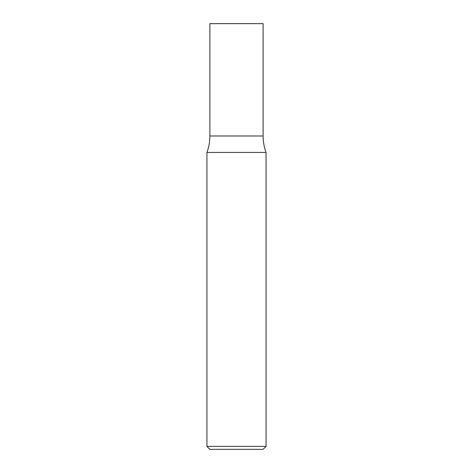 <?xml version="1.0" encoding="UTF-8"?>
<svg xmlns="http://www.w3.org/2000/svg" width="473" height="473" viewBox="0 0 473 473"><rect width="100%" height="100%" fill="white"/><g stroke="black" fill="none" stroke-linecap="round" stroke-linejoin="round"><path stroke-width="0.35" stroke-dasharray="2.37 1.77" d="M266.062 446.394L206.938 446.394M266.062 152.448L206.938 152.448M263.106 449.35L209.894 449.35M236.5 135.988L263.106 135.988L236.5 135.988M209.894 23.65L263.106 23.65"/><path stroke-width="0.71" d="M236.5 446.394L266.062 446.394L266.062 152.448L206.938 152.448L206.938 446.394L236.5 446.394M206.938 446.394L209.894 449.35L263.106 449.35L266.062 446.394M266.062 152.448C264.1 147.138 263.112 141.652 263.106 135.988L209.894 135.988L209.894 23.65L263.106 23.65L263.106 135.988L209.894 135.988C209.888 141.652 208.9 147.138 206.938 152.448"/></g></svg>
